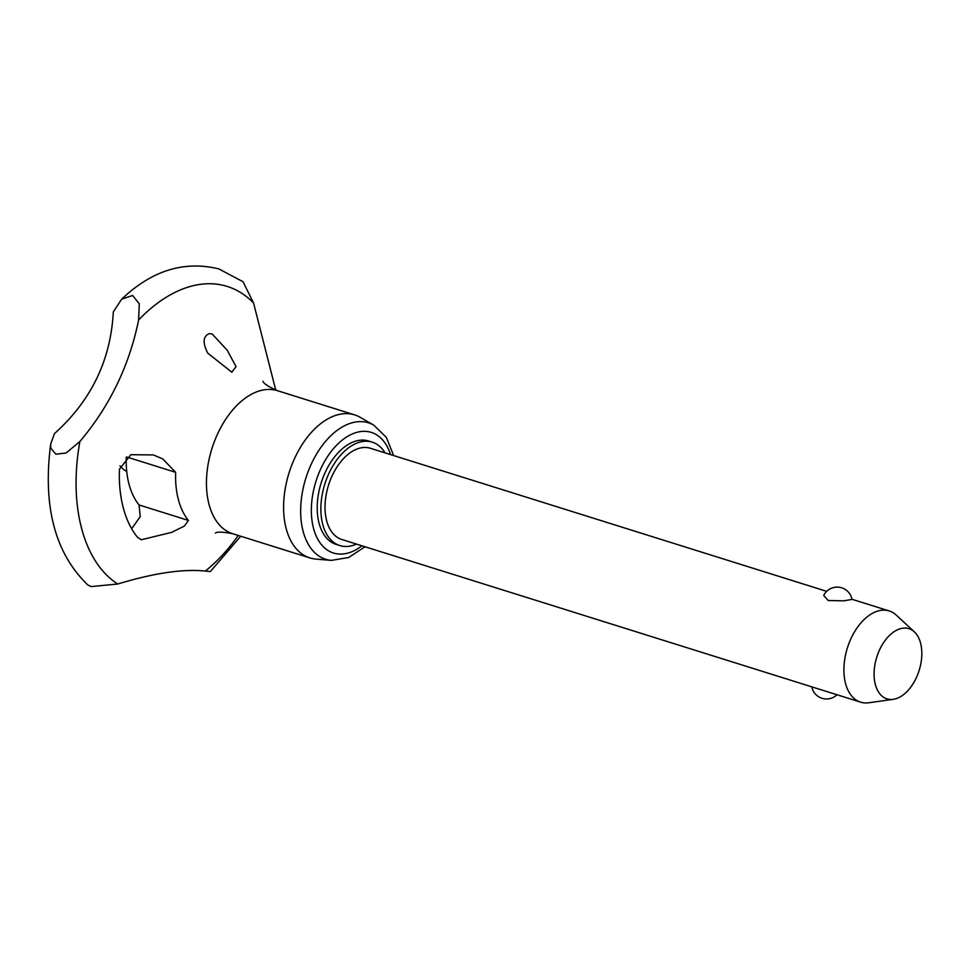 <?xml version="1.0" encoding="UTF-8"?>
<svg xmlns="http://www.w3.org/2000/svg" width="970" height="970" viewBox="0 0 970 970"><rect width="100%" height="100%" fill="white"/><g stroke="black" fill="none" stroke-linecap="round" stroke-linejoin="round"><path stroke-width="1.45" d="M117.746 584.013A159.395 96.297 -72.6 0 1 78.024 453.524A159.395 96.297 -72.6 0 1 79.892 441.483L66.166 452.978L55.884 454.227L50.743 448.14L50.743 443.908L50.307 447.109C43.032 507.819 55.532 553.749 87.785 584.922L91.059 586.595L117.746 584.013C153.854 573.064 183.039 568.759 205.313 571.075L210.393 571.536L240.706 536.228M132.611 295.486L139.268 303.731L138.613 319.991A159.395 96.297 -72.6 0 1 253.558 303.016L243.021 281.712L218.844 268.92C184.167 260.445 151.781 270.521 121.686 299.148L132.611 295.486M868.926 702.753A47.785 28.87 -72.6 0 1 868.793 702.765A47.785 28.87 -72.6 0 1 860.632 702.159A47.785 28.87 -72.6 0 1 844.482 661.055A47.785 28.87 -72.6 0 1 880.93 610.36A47.785 28.87 -72.6 0 1 889.235 610.954A47.785 28.87 -72.6 0 1 896.28 615.113L914.383 631.882A36.775 22.213 107.4 0 0 902.573 628.233A36.775 22.213 107.4 0 0 874.54 667.154A36.775 22.213 107.4 0 0 893.224 699.334A36.775 22.213 107.4 0 0 893.346 699.321A36.775 22.213 107.4 0 0 919.172 670.343A36.775 22.213 107.4 0 0 914.383 631.882M860.632 702.159L341.755 539.466A47.785 28.87 -72.6 0 1 325.605 498.362A47.785 28.87 -72.6 0 1 370.358 448.261L826.707 591.348M851.975 599.436L843.718 600.842L828.198 600.491L823.712 595.422A15.047 15.047 0 0 1 851.975 599.436M50.743 443.908L54.465 433.626C91.228 400.586 110.835 360.015 113.296 311.928L121.686 299.148M331.376 560.393L315.783 559.072A74.932 45.275 -72.6 0 1 309.83 557.895A74.932 45.275 -72.6 0 1 286.32 483.121A74.932 45.275 -72.6 0 1 341.658 413.96A74.932 45.275 -72.6 0 1 354.668 414.893A74.932 45.275 -72.6 0 1 360.222 417.33L373.789 425.151A71.501 43.201 -72.6 0 0 356.075 421.938A71.501 43.201 -72.6 0 0 301.524 497.78A71.501 43.201 -72.6 0 0 331.376 560.393L348.691 557.495L365.047 546.765M356.487 544.073A54.187 32.737 -72.6 0 1 349.261 546.243A54.187 32.737 -72.6 0 1 339.852 545.564A54.187 32.737 -72.6 0 1 322.84 491.487A54.187 32.737 -72.6 0 1 362.865 441.483A54.187 32.737 -72.6 0 1 372.274 442.15A54.187 32.737 -72.6 0 1 385.078 452.881M339.852 545.564L336.178 544.412A54.187 32.737 -72.6 0 1 319.178 490.335A54.187 32.737 -72.6 0 1 359.203 440.332A54.187 32.737 -72.6 0 1 368.612 441.01L372.274 442.15M131.677 528.771L140.213 516.622L139.062 504.958A81.286 49.106 -72.6 0 1 126.27 457.209M188.447 520.441L184.361 526.116L171.593 532.372L141.353 539.756L137.51 537.307A114.993 69.476 -72.6 0 1 119.431 469.237L130.829 454.7L153.333 454.93L162.73 458.895L175.655 472.329A81.286 49.106 107.4 0 0 188.447 520.441L139.062 504.958M207.75 353.128C202.5 342.786 202.972 336.311 209.168 333.692L212.139 333.983L227.235 350.243L236.037 366.611L231.842 372.213L207.75 353.128M275.747 390.098L253.558 303.016M138.637 319.906C129.325 365.629 109.719 406.187 79.831 441.556M126.73 471.42A47.409 28.639 -72.6 0 1 119.989 465.855M238.268 535.452A159.395 96.297 -72.6 0 1 205.313 571.075M215.364 533.076C217.074 531.645 222.857 531.851 232.691 533.706A74.932 45.275 -72.6 0 1 207.362 469.262A74.932 45.275 -72.6 0 1 264.519 389.77A74.932 45.275 -72.6 0 1 277.529 390.704C268.835 386.921 263.973 383.805 262.943 381.331M361.943 545.795A63.208 38.182 -72.6 0 1 312.122 498.653A63.208 38.182 -72.6 0 1 360.331 431.614A63.208 38.182 -72.6 0 1 390.534 454.59M175.655 472.329L126.621 456.955M889.235 610.954L851.939 599.266M354.668 414.893L277.529 390.704M393.638 455.56L386.351 437.409L373.789 425.151M309.83 557.895L232.691 533.706M811.781 686.845A15.047 15.047 0 0 0 837.013 694.75M893.224 699.334L868.793 702.765"/></g></svg>
